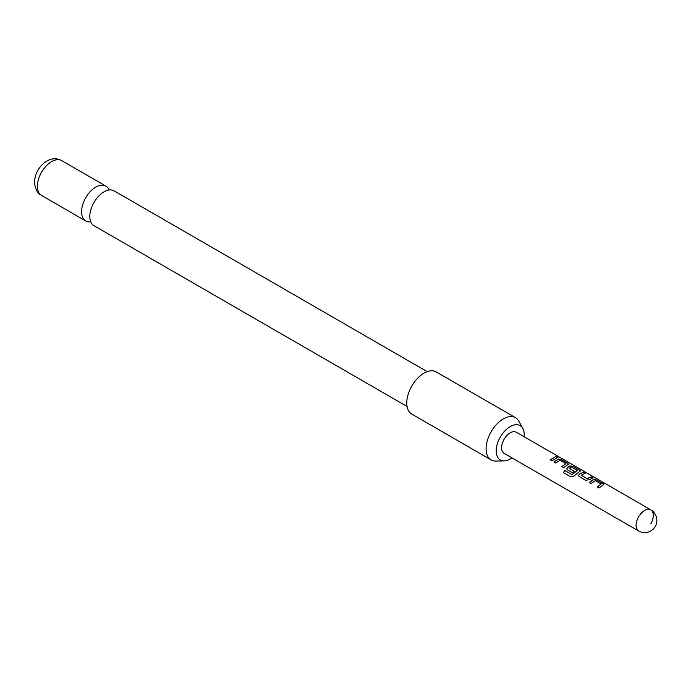 <?xml version="1.0" encoding="UTF-8"?>
<svg xmlns="http://www.w3.org/2000/svg" width="691" height="691" viewBox="0 0 691 691"><rect width="100%" height="100%" fill="white"/><g stroke="black" fill="none" stroke-linecap="round" stroke-linejoin="round"><path stroke-width="1.04" d="M559.65 457.269L557.741 456.881C556.998 456.077 557.628 456.207 559.65 457.269L560.151 457.641M557.672 457.105C556.903 456.302 557.525 456.423 559.537 457.485L559.719 457.597M407.068 406.455L93.967 225.689A20.117 11.609 -60 0 1 89.804 216.482A20.117 11.609 -60 0 1 98.58 196.244A20.117 11.609 -60 0 1 114.084 190.854L427.176 371.62M589.25 482.404L593.457 479.511L596.808 480.02L603.865 484.512L598.967 488.019L597.162 486.974L601.118 484.054L595.262 480.677L591.064 483.45L589.25 482.404M597.214 487.129L601.118 484.054M585.51 480.245L579.179 476.591L578.505 475.667L579.127 474.19L583.359 472.247L585.165 473.292L581.174 475.227L587.03 478.604L591.263 476.807L593.068 477.852L588.844 479.804L585.51 480.245M581.166 475.071L587.03 478.604M564.841 470.511L572.001 474.648L577.382 470.476L571.293 466.961L569.211 468.317L574.359 471.288L572.597 472.791L567.415 469.794L566.741 468.878L567.363 467.401L569.928 465.924L573.28 466.434L579.611 470.087L580.336 470.925L574.022 476.004L570.965 476.954L563.364 472.566L564.841 470.511L572.001 474.648M572.088 474.769L577.391 470.355M569.203 468.161L574.376 471.469M553.957 462.029L558.164 459.135L561.515 459.636L568.572 464.136L563.675 467.634L561.861 466.589L565.817 463.678L559.969 460.292L555.763 463.074L553.957 462.029M561.921 466.745L565.817 463.678M557.741 456.881L557.3 456.38M550.096 459.8L555.961 456.431L557.775 457.477L551.902 460.845L550.096 459.8M650.767 523.933A12.188 7.04 120 0 0 650.767 509.854L516.307 432.221A12.188 7.04 120 0 0 504.11 439.26A12.188 7.04 120 0 0 504.11 453.339L638.579 530.973A12.188 12.188 0 0 0 655.232 526.507A12.188 12.188 0 0 0 650.767 509.854L650.767 509.854A12.188 7.04 120 0 0 638.579 516.894A12.188 7.04 120 0 0 638.579 530.973L504.11 453.339M524.123 436.738A19.832 11.453 120 0 0 524.236 434.682A19.832 11.453 120 0 0 522.837 428.455A19.832 11.453 120 0 0 507.082 428.8A19.832 11.453 120 0 0 496.181 450.877A19.832 11.453 120 0 0 504.119 460.88A19.832 11.453 120 0 0 511.936 457.857M504.119 460.88L495.827 461.052A24.384 14.079 -60 0 1 491.12 459.912A24.384 14.079 -60 0 1 486.075 448.753A24.384 14.079 -60 0 1 496.717 424.214A24.384 14.079 -60 0 1 515.503 417.684A24.384 14.079 -60 0 1 518.837 421.19L522.837 428.455M515.503 417.684L436.202 371.905A24.384 14.079 120 0 0 417.416 378.435A24.384 14.079 120 0 0 406.774 402.965A24.384 14.079 120 0 0 411.819 414.125L491.12 459.912M109.092 189.999A20.117 11.609 120 0 0 105.861 186.104A20.117 11.609 120 0 0 90.357 191.493A20.117 11.609 120 0 0 81.581 211.74A20.117 11.609 120 0 0 85.744 220.947A20.117 11.609 120 0 0 90.737 221.794M550.157 459.956L555.961 456.431M555.901 456.656L557.715 457.701M554.018 462.184L558.138 459.342L561.515 459.636M561.455 459.861L567.847 463.298M567.786 463.514L568.52 464.248M563.476 472.653L564.918 470.631M566.767 468.956L567.389 467.582L569.902 466.14L573.219 466.65L579.611 470.087M579.559 470.312L580.285 471.037M578.531 475.745L579.127 474.19M587.048 478.785L591.263 476.807M591.202 477.032L593.008 478.077M579.153 474.38L583.359 472.247M583.299 472.471L585.104 473.516M589.311 482.56L593.431 479.718L596.808 480.02M596.756 480.236L603.148 483.674M603.088 483.899L603.813 484.624M41.572 195.441C37.314 193.169 34.973 188.773 34.55 182.251C34.783 175.739 37.219 169.986 41.857 165.002C48.543 158.584 55.15 157.116 61.689 160.606A20.117 11.609 120 0 0 46.185 165.995A20.117 11.609 120 0 0 37.409 186.233A20.117 11.609 120 0 0 41.572 195.441L85.744 220.947M61.689 160.606L105.861 186.104"/></g></svg>
